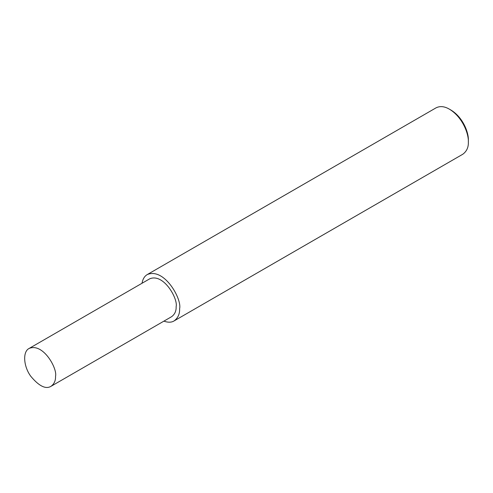 <?xml version="1.0" encoding="UTF-8"?>
<svg xmlns="http://www.w3.org/2000/svg" width="493" height="493" viewBox="0 0 493 493"><rect width="100%" height="100%" fill="white"/><g stroke="black" fill="none" stroke-linecap="round" stroke-linejoin="round"><path stroke-width="0.74" d="M163.879 321.146C168.113 322.601 171.509 322.527 174.06 320.937L462.804 154.235C466.723 151.339 468.572 147.253 468.35 141.978L468.35 140.154C468.763 133.042 463.254 117.5 450.996 110.093L449.419 109.181C444.489 106.303 440.027 105.859 436.028 107.856L147.284 274.558C144.511 276.179 142.754 279.081 142.015 283.272M468.35 141.978C468.8 134.219 462.791 117.266 449.419 109.181M174.06 320.937C177.979 318.04 179.828 313.955 179.606 308.68C182.108 299.282 164.397 267.354 147.284 274.558M51.007 386.315L171.607 316.691C174.805 314.324 176.315 310.984 176.137 306.677C178.176 299.004 163.713 272.931 149.736 278.81L29.142 348.44C22.512 351.571 23.454 366.293 30.726 376.208C38.953 386.111 45.713 389.476 51.007 386.315C54.205 383.948 55.715 380.614 55.536 376.307C57.582 368.628 43.113 342.555 29.142 348.44"/></g></svg>
